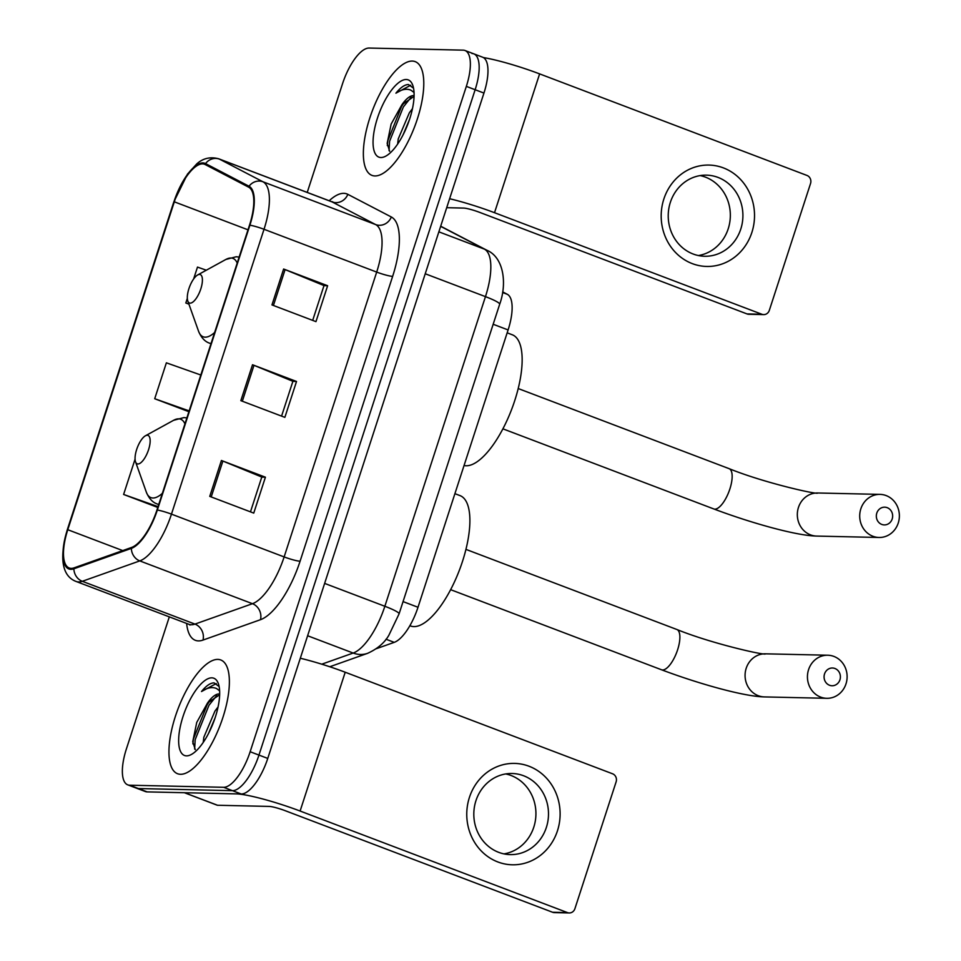 <?xml version="1.0" encoding="UTF-8"?>
<svg xmlns="http://www.w3.org/2000/svg" width="961" height="961" viewBox="0 0 961 961"><rect width="100%" height="100%" fill="white"/><g stroke="black" fill="none" stroke-linecap="round" stroke-linejoin="round"><path stroke-width="1.44" d="M502.711 291.904L507.324 294.306A38.032 14.127 110.8 0 1 508.105 329.935L417.999 607.268A38.032 14.127 110.8 0 1 394.238 642.356L376.34 648.699M169.316 616.866L126.384 748.967A38.032 14.127 -69.2 0 0 127.741 784.849L145.339 791.54A38.032 14.127 -69.2 0 0 147.177 791.888L241.235 793.99A38.032 14.127 -69.2 0 0 267.759 758.421L483.948 93.073A38.032 14.127 -69.2 0 0 482.59 57.192L473.797 53.84A38.032 14.127 -69.2 0 0 471.959 53.492M127.741 784.849A38.032 14.127 -69.2 0 0 129.579 785.209L223.637 787.299L232.442 790.651A38.032 14.127 -69.2 0 0 258.953 755.082L475.142 89.721A38.032 14.127 -69.2 0 0 473.797 53.84A38.032 14.127 -69.2 0 1 475.142 89.721L258.953 755.082A38.032 14.127 -69.2 0 1 232.442 790.651L138.372 788.549L232.442 790.651L241.235 793.99M136.534 788.2A38.032 14.127 -69.2 0 0 138.372 788.549A38.032 14.127 -69.2 0 1 136.534 788.2M180.5 774.29A60.843 22.596 -69.2 0 0 221.655 721.134A60.843 22.596 -69.2 0 0 220.766 659.967A60.843 22.596 -69.2 0 0 217.823 659.402A60.843 22.596 -69.2 0 0 176.668 712.557A60.843 22.596 -69.2 0 0 177.557 773.725A60.843 22.596 -69.2 0 0 180.5 774.29A60.843 22.596 -69.2 0 0 221.655 721.134A60.843 22.596 -69.2 0 0 220.766 659.967A60.843 22.596 -69.2 0 0 217.823 659.402A60.843 22.596 -69.2 0 0 176.668 712.557A60.843 22.596 -69.2 0 0 177.557 773.725A60.843 22.596 -69.2 0 0 180.5 774.29M374.91 175.947A60.843 22.596 -69.2 0 0 416.065 122.792A60.843 22.596 -69.2 0 0 415.176 61.624A60.843 22.596 -69.2 0 0 412.233 61.072A60.843 22.596 -69.2 0 0 371.078 114.227A60.843 22.596 -69.2 0 0 371.967 175.382A60.843 22.596 -69.2 0 0 374.91 175.947A60.843 22.596 -69.2 0 0 416.065 122.792A60.843 22.596 -69.2 0 0 415.176 61.624A60.843 22.596 -69.2 0 0 412.233 61.072A60.843 22.596 -69.2 0 0 371.078 114.227A60.843 22.596 -69.2 0 0 371.967 175.382A60.843 22.596 -69.2 0 0 374.91 175.947M71.174 568.371A40.566 15.064 110.8 0 1 69.216 567.987A40.566 15.064 110.8 0 1 67.775 529.715L174.313 201.822A40.566 15.064 110.8 0 1 204.561 164.259A40.566 15.064 110.8 0 1 205.161 164.535L248.659 187.179A40.566 15.064 110.8 0 1 249.5 225.186L156.943 510.027A40.566 15.064 110.8 0 1 131.597 547.446L74.117 567.843A40.566 15.064 110.8 0 1 71.174 568.371M70.862 569.32A41.575 15.436 -69.2 0 0 73.877 568.792L131.369 548.395A41.575 15.436 -69.2 0 0 157.34 510.039L249.896 225.198A41.575 15.436 -69.2 0 0 249.031 186.242L205.534 163.586A41.575 15.436 -69.2 0 0 173.917 201.822L67.378 529.715A41.575 15.436 -69.2 0 0 70.862 569.32M223.637 787.299A38.032 14.127 -69.2 0 0 250.148 751.742L466.337 86.382A38.032 14.127 -69.2 0 0 464.992 50.501A38.032 14.127 -69.2 0 0 463.154 50.152L369.096 48.05A38.032 14.127 -69.2 0 0 342.572 83.619L307.232 192.416M221.414 460.487L265.416 477.197L253.752 513.102L209.75 496.381L221.414 460.487A10.139 1.225 -162 0 1 222.88 461.064L211.216 496.945M283.627 269.02L327.629 285.729L315.965 321.635L271.963 304.913L283.627 269.02A10.139 1.225 -162 0 1 285.093 269.597L273.429 305.478M252.515 364.748L296.529 381.469L284.864 417.362L240.851 400.653L252.515 364.748A10.139 1.225 -162 0 1 253.98 365.324L242.328 401.205M135.069 459.178L123.609 494.459L157.784 507.444M187.335 298.342L185.821 302.991L188.933 304.169M206.315 270.209L197.486 267.098L193.605 279.026M200.825 375.006L166.373 362.826L154.709 398.731L188.897 411.716M296.529 381.469L292.865 381.385M281.573 416.125L292.889 381.301L253.98 365.324M327.629 285.729L323.965 285.657M312.685 320.385L324.001 285.573L285.093 269.597M265.416 477.197L261.752 477.124M250.473 511.853L261.788 477.04L222.88 461.064M154.709 398.731L189.161 410.9M123.609 494.459L158.048 506.639M185.821 302.991L188.897 304.084M219.673 694.058A28.65 10.643 -69.2 0 0 218.952 693.986A28.65 10.643 -69.2 0 0 207.468 703.116L219.649 694.731M203.227 742.409L203.828 737.279L214.94 711.116L218.051 706.972M208.513 733.483L215.036 717.987M219.12 686.538L214.063 682.887C210.351 682.899 206.171 685.782 201.51 691.524C207.228 687.668 212.237 686.671 216.549 688.532L219.625 690.827M186.482 755.863A41.323 15.352 -69.2 0 0 191.443 754.433A41.323 15.352 -69.2 0 0 213.51 722.3A41.323 15.352 -69.2 0 0 218.339 683.619A41.323 15.352 -69.2 0 0 211.828 677.841A41.323 15.352 -69.2 0 0 183.022 716.486A41.323 15.352 -69.2 0 0 186.482 755.863M207.468 703.116L196.729 722.432L192.753 741.688L195.251 749.604M201.51 691.524L216.285 683.559M194.639 749.003L195.179 739.67L208.969 705.278L216.79 695.488M192.885 743.898L193.425 738.997L207.216 704.617L210.879 699.5M557.452 830.821A50.705 46.681 -88.7 0 1 497.882 861.969A50.705 46.681 -88.7 0 1 469.424 797.39A50.705 46.681 -88.7 0 1 528.994 766.229A50.705 46.681 -88.7 0 1 557.452 830.821M475.947 800.681A40.566 37.335 91.3 0 0 510.243 854.605A40.566 37.335 91.3 0 0 546.365 827.421A40.566 37.335 91.3 0 0 512.057 773.497A40.566 37.335 91.3 0 0 475.947 800.681M505.762 773.941A40.566 37.335 -88.7 0 1 533.799 827.145A40.566 37.335 -88.7 0 1 503.972 853.885M184.224 792.669A6.343 2.354 -69.2 0 0 184.524 792.729L236.286 793.882A50.705 6.15 18 0 1 300.108 811.036L567.47 912.602A6.343 5.838 91.3 0 0 574.906 908.698L616.121 781.858A6.343 5.838 91.3 0 0 612.565 773.785L345.203 672.232L300.108 811.036M300.312 658.249A50.705 6.15 18 0 1 345.203 672.232M569.272 912.95L554.413 912.614A6.343 5.838 -88.7 0 1 552.611 912.265L285.249 810.712A12.673 1.538 -162 0 0 269.296 806.423L217.534 805.258A6.343 2.354 110.8 0 1 217.222 805.21A6.343 2.354 110.8 0 1 217.138 805.162L184.38 792.717L217.222 805.21M839.938 679.799A8.877 8.168 91.3 0 0 834.953 668.496A8.877 8.168 91.3 0 0 824.538 673.949A8.877 8.168 91.3 0 0 829.511 685.253A8.877 8.168 91.3 0 0 839.938 679.799M808.573 669.661A21.55 19.833 -88.7 0 1 827.769 655.222A21.55 19.833 -88.7 0 1 845.992 683.872A21.55 19.833 -88.7 0 1 826.808 698.311A21.55 19.833 -88.7 0 1 808.573 669.661M147.273 435.249A15.208 5.646 -69.2 0 0 145.447 435.777A15.208 5.646 -69.2 0 0 137.327 447.61A15.208 5.646 -69.2 0 0 135.549 461.845A15.208 5.646 -69.2 0 0 137.94 463.971A15.208 5.646 -69.2 0 0 148.547 449.748A15.208 5.646 -69.2 0 0 147.273 435.249M409.866 625.707L410.515 625.959A69.721 25.887 -69.2 0 0 413.891 626.596A69.721 25.887 -69.2 0 0 461.04 565.693A69.721 25.887 -69.2 0 0 460.031 495.612L454.901 493.666M892.192 518.964A8.877 8.168 91.3 0 0 887.219 507.672A8.877 8.168 91.3 0 0 876.792 513.114A8.877 8.168 91.3 0 0 881.766 524.418A8.877 8.168 91.3 0 0 892.192 518.964M860.84 508.825A21.55 19.833 -88.7 0 1 880.024 494.386A21.55 19.833 -88.7 0 1 898.247 523.036A21.55 19.833 -88.7 0 1 879.063 537.475A21.55 19.833 -88.7 0 1 860.84 508.825M199.528 274.426A15.208 5.646 -69.2 0 0 197.702 274.942A15.208 5.646 -69.2 0 0 189.581 286.774A15.208 5.646 -69.2 0 0 187.803 301.009A15.208 5.646 -69.2 0 0 190.194 303.135A15.208 5.646 -69.2 0 0 200.801 288.913A15.208 5.646 -69.2 0 0 199.528 274.426M464.055 465.508A69.721 25.887 -69.2 0 0 466.145 465.773A69.721 25.887 -69.2 0 0 513.306 404.857A69.721 25.887 -69.2 0 0 512.285 334.776L507.168 332.83M751.862 232.478A50.705 46.681 -88.7 0 1 692.292 263.626A50.705 46.681 -88.7 0 1 663.847 199.047A50.705 46.681 -88.7 0 1 723.405 167.899A50.705 46.681 -88.7 0 1 751.862 232.478M670.358 202.339A40.566 37.335 91.3 0 0 704.653 256.263A40.566 37.335 91.3 0 0 740.775 229.09A40.566 37.335 91.3 0 0 706.467 175.154A40.566 37.335 91.3 0 0 670.358 202.339M700.173 175.599A40.566 37.335 -88.7 0 1 728.21 228.802A40.566 37.335 -88.7 0 1 698.395 255.542M449.616 198.723A50.705 6.15 18 0 1 494.519 212.705L761.881 314.259A6.343 5.838 91.3 0 0 769.317 310.367L810.543 183.515A6.343 5.838 91.3 0 0 806.976 175.443L539.614 73.889L494.519 212.705M483.383 57.564A50.705 6.15 18 0 1 539.614 73.889M763.683 314.607L748.823 314.283A6.343 5.838 -88.7 0 1 747.021 313.923L479.659 212.369A12.673 1.538 -162 0 0 463.707 208.081L446.697 207.696M414.083 95.716A28.65 10.643 -69.2 0 0 413.362 95.644A28.65 10.643 -69.2 0 0 401.878 104.785L414.059 96.388M397.65 144.066L398.238 138.937L409.35 112.773L412.473 108.629M402.935 135.153L409.446 119.644M413.542 88.196L408.473 84.544C404.773 84.556 400.581 87.439 395.92 93.181C401.638 89.325 406.647 88.328 410.96 90.202L414.035 92.484M380.892 157.52A41.323 15.352 -69.2 0 0 385.866 156.09A41.323 15.352 -69.2 0 0 407.92 123.957A41.323 15.352 -69.2 0 0 412.762 85.277A41.323 15.352 -69.2 0 0 406.251 79.499A41.323 15.352 -69.2 0 0 377.433 118.143A41.323 15.352 -69.2 0 0 380.892 157.52M401.878 104.785L391.139 124.089L387.175 143.357L389.661 151.273M395.92 93.181L410.695 85.229M389.049 150.661L389.589 141.327L403.38 106.935L411.2 97.145M387.295 145.567L387.836 140.666L401.626 106.275L405.29 101.157M385.998 639.221L394.238 642.356M403.055 601.598L417.999 607.268M493.173 324.265L508.105 329.935M502.603 292.516L507.324 294.306M267.759 758.421L250.148 751.742M147.177 791.888L129.579 785.209M483.948 93.073L466.337 86.382M321.779 664.183L353.167 653.048L307.616 635.75M399.067 613.887A25.346 3.075 -162 0 0 384.856 606.271L485.461 296.637A50.705 18.836 -69.2 0 0 484.416 249.139A25.346 23.52 -62.5 0 1 486.746 250.184C504.02 257.356 507.132 283.963 499.672 304.253L399.067 613.887L388.905 635.185C384.556 642.825 377.445 648.879 367.582 653.336A25.346 22.451 -109.5 0 1 353.167 653.048A50.705 18.836 -69.2 0 0 384.856 606.271L324.626 583.399M440.643 226.352L484.416 249.139L438.853 231.829M499.672 304.253A25.346 3.075 -162 0 0 485.461 296.637L425.23 273.765M67.775 529.715L122.732 550.593M329.191 200.753A63.378 23.532 110.8 0 1 343.822 193.329A63.378 23.532 110.8 0 1 347.834 194.338L391.331 216.994A63.378 23.532 110.8 0 1 392.641 276.372L300.084 561.212A63.378 23.532 110.8 0 1 260.491 619.689L202.999 640.074A63.378 23.532 110.8 0 1 186.638 623.449M249.896 225.198A12.673 1.538 18 0 1 264.023 229.283L171.466 514.135A50.705 18.836 110.8 0 1 139.789 560.9L82.298 581.297A50.705 18.836 110.8 0 1 78.622 581.946A50.705 18.836 110.8 0 1 76.171 581.489L188.836 624.278A50.705 18.836 -69.2 0 0 191.287 624.746A50.705 18.836 -69.2 0 0 194.963 624.097L252.455 603.7A50.705 18.836 -69.2 0 0 284.132 556.924L376.688 272.083A50.705 18.836 -69.2 0 0 375.643 224.574L332.134 201.93A50.705 18.836 -69.2 0 0 331.389 201.594L332.734 201.834M73.877 568.792A12.673 11.22 -109.5 0 0 82.298 581.297L194.963 624.097A12.673 11.22 70.5 0 1 202.999 640.074M300.084 561.212A12.673 1.538 -162 0 1 284.132 556.924L171.466 514.135A12.673 1.538 -162 0 0 157.34 510.039M249.031 186.242A12.673 11.76 -62.5 0 1 262.978 181.785A50.705 18.836 110.8 0 1 264.023 229.283L376.688 272.083A12.673 1.538 -162 0 0 392.641 276.372M260.491 619.689A12.673 11.22 70.5 0 0 252.455 603.7L139.789 560.9A12.673 11.22 -109.5 0 1 131.369 548.395M205.534 163.586A12.673 11.76 -62.5 0 1 219.468 159.13L262.978 181.785L375.643 224.574A12.673 11.76 117.5 0 0 391.331 216.994M173.917 201.822A12.673 1.538 -162 0 0 173.809 201.942L187.467 174.133L196.777 163.875C203.011 158.253 210.327 156.559 218.724 158.793A50.705 18.836 110.8 0 1 219.468 159.13L332.134 201.93A12.673 11.76 117.5 0 0 347.834 194.338M173.809 201.942L67.27 529.835A12.673 1.538 18 0 1 67.378 529.715M174.313 201.822L247.998 229.811M184.524 792.729L217.534 805.258M552.611 912.265L567.47 912.602M465.941 549.38L676.844 629.491A21.55 8 110.8 0 1 677.601 649.828A21.55 8 110.8 0 1 662.573 669.973A21.55 8 110.8 0 1 661.54 669.781C698.875 683.86 744.198 696.557 764.427 696.917L826.808 698.311M676.844 629.491C712.726 644.038 766.794 655.919 765.388 653.828A21.55 19.833 91.3 0 0 746.204 668.267A21.55 19.833 91.3 0 0 764.427 696.917M184.932 423.897A41.924 15.568 -69.2 0 0 178.65 418.84A41.924 15.568 -69.2 0 0 173.617 420.293L183.959 417.591L186.878 417.903M135.549 461.845L146.324 492.128A41.924 15.568 -69.2 0 0 152.931 498.002A41.924 15.568 -69.2 0 0 162.385 493.305M158.721 504.549L157.364 504.032A45.635 16.95 -69.2 0 0 158.781 504.393M518.207 388.544L729.099 468.656A21.55 8 110.8 0 1 729.867 488.993A21.55 8 110.8 0 1 714.84 509.15A21.55 8 110.8 0 1 713.795 508.946C751.13 523.036 796.453 535.721 816.682 536.082L879.063 537.475M729.099 468.656C764.98 483.203 819.06 495.083 817.643 492.993A21.55 19.833 91.3 0 0 798.459 507.432A21.55 19.833 91.3 0 0 816.682 536.082M237.199 263.062A41.924 15.568 -69.2 0 0 230.904 258.016A41.924 15.568 -69.2 0 0 225.871 259.458L236.214 256.755L239.145 257.067M187.803 301.009L198.579 331.293A41.924 15.568 -69.2 0 0 205.186 337.167A41.924 15.568 -69.2 0 0 214.639 332.47M210.988 343.726L209.618 343.197A45.635 16.95 -69.2 0 0 211.036 343.558M747.021 313.923L761.881 314.259M440.691 226.207L486.746 250.184M367.582 653.336L329.767 666.754M67.27 529.835C56.603 567.266 67.126 578.114 76.171 581.489M464.992 50.501L473.797 53.84M218.724 158.793L331.389 201.594M190.05 625.046L188.836 624.278M765.388 653.828L827.769 655.222M450.637 589.67L661.54 669.781M145.447 435.777L173.617 420.293M157.364 504.032C152.679 502.507 148.991 498.543 146.324 492.128M817.643 492.993L880.024 494.386M502.903 428.834L713.795 508.946M197.702 274.942L225.871 259.458M209.618 343.197C204.933 341.672 201.257 337.707 198.579 331.293"/></g></svg>
